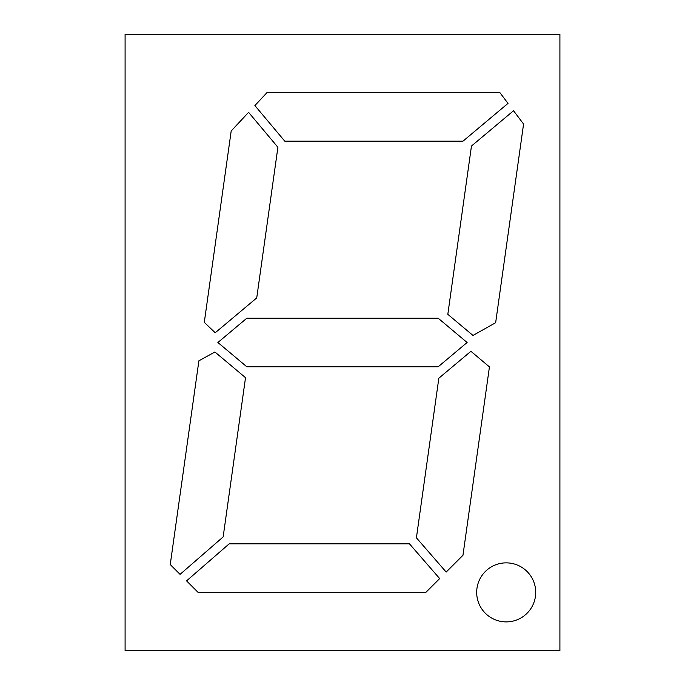 <?xml version="1.0" encoding="UTF-8"?>
<svg xmlns="http://www.w3.org/2000/svg" width="685" height="685" viewBox="0 0 685 685"><rect width="100%" height="100%" fill="white"/><g stroke="black" fill="none" stroke-linecap="round" stroke-linejoin="round"><path stroke-width="1.03" d="M506.206 562.865A29.515 29.515 0 0 0 476.692 592.379A29.515 29.515 0 0 0 506.206 621.894A29.515 29.515 0 0 0 535.713 592.379A29.515 29.515 0 0 0 506.206 562.865M125.09 650.75L559.91 650.75L559.91 34.25L125.09 34.25L125.09 650.75M246.805 318.234L217.89 342.5L246.805 366.766L438.194 366.766L467.11 342.5L438.194 318.234L246.805 318.234M416.411 537.819L446.175 572.069L462.966 555.278L489.441 366.903L470.912 351.294L438.837 378.206L416.411 537.819M198.076 592.379L425.864 592.379L439.667 578.577L409.476 543.847L229.167 543.847L186.568 580.871L198.076 592.379M198.89 360.798L170.248 564.551L180.061 574.364L223.147 536.92L245.521 377.675L214.919 351.996L198.89 360.798M513.536 110.739L471.468 146.033L447.819 314.321L472.975 335.436L495.649 322.712L523.571 124.045L513.536 110.739M499.887 92.621L266.97 92.621L254.897 105.567L284.755 141.153L463.009 141.153L508.005 103.392L499.887 92.621M231.188 130.998L204.293 322.361L215.21 332.764L256.729 297.915L277.904 147.275L248.586 112.331L231.188 130.998"/></g></svg>
